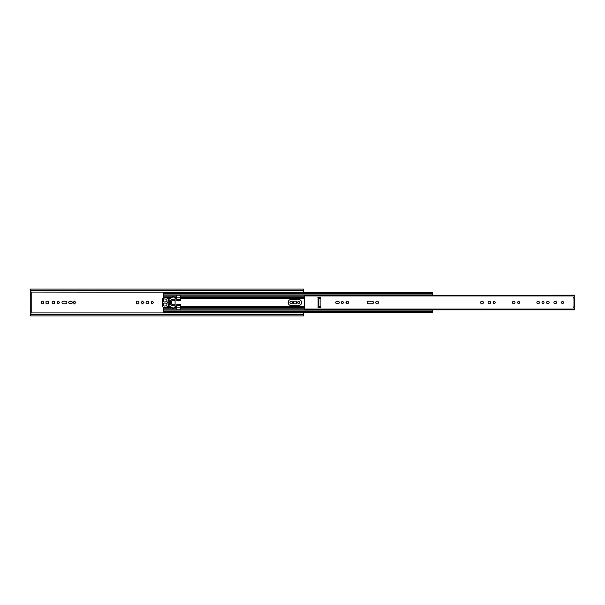 <?xml version="1.0" encoding="UTF-8"?>
<svg xmlns="http://www.w3.org/2000/svg" width="605" height="605" viewBox="0 0 605 605"><rect width="100%" height="100%" fill="white"/><g stroke="black" fill="none" stroke-linecap="round" stroke-linejoin="round"><path stroke-width="0.91" d="M299.619 302.5A0.998 0.998 0 0 0 298.62 301.502A0.998 0.998 0 0 0 297.622 302.5A0.998 0.998 0 0 0 298.62 303.498A0.998 0.998 0 0 0 299.619 302.5M153.231 302.5A0.998 0.998 0 0 0 152.233 301.502A0.998 0.998 0 0 0 151.235 302.5A0.998 0.998 0 0 0 152.233 303.498A0.998 0.998 0 0 0 153.231 302.5M292.548 302.5A1.27 1.27 0 0 0 291.285 301.229A1.27 1.27 0 0 0 290.014 302.5A1.27 1.27 0 0 0 291.285 303.77A1.27 1.27 0 0 0 292.548 302.5M68.69 302.5A0.998 0.998 0 0 0 69.688 303.498L71.345 303.498A0.998 0.998 0 0 0 72.343 302.5A0.998 0.998 0 0 0 71.345 301.502L69.688 301.502A0.998 0.998 0 0 0 68.69 302.5M148.626 302.5A1.27 1.27 0 0 0 147.355 301.229A1.27 1.27 0 0 0 146.092 302.5A1.27 1.27 0 0 0 147.355 303.77A1.27 1.27 0 0 0 148.626 302.5M59.298 302.5A0.998 0.998 0 0 0 58.299 301.502A0.998 0.998 0 0 0 57.301 302.5A0.998 0.998 0 0 0 58.299 303.498A0.998 0.998 0 0 0 59.298 302.5M54.684 302.5A1.27 1.27 0 0 0 53.422 301.229A1.27 1.27 0 0 0 52.151 302.5A1.27 1.27 0 0 0 53.422 303.77A1.27 1.27 0 0 0 54.684 302.5M61.967 302.5A1.27 1.27 0 0 0 63.238 303.77L65.574 303.77A1.27 1.27 0 0 0 66.845 302.5A1.27 1.27 0 0 0 65.574 301.229L63.238 301.229A1.27 1.27 0 0 0 61.967 302.5M43.696 302.5A1.27 1.27 0 0 0 42.426 301.229A1.27 1.27 0 0 0 41.163 302.5A1.27 1.27 0 0 0 42.426 303.77A1.27 1.27 0 0 0 43.696 302.5M31.195 312.709L30.439 312.104A0.771 0.771 0 0 1 31.21 312.929L30.25 314.471M31.21 292.124L30.439 292.896A0.771 0.771 0 0 0 31.21 292.071L303.498 292.336M293.682 301.214L293.682 303.786L296.253 303.786L296.253 301.214L293.682 301.214M288.23 303.279L289.009 302.5L288.23 301.721M74.438 303.914L75.844 302.5L74.438 301.086L73.023 302.5L74.438 303.914M46.025 301.214L46.025 303.786L48.597 303.786L48.597 301.214L46.025 301.214M136.314 303.786L138.885 303.786L138.885 301.214L136.314 301.214L136.314 303.786M142.477 303.914L143.892 302.5L142.477 301.086L141.063 302.5L142.477 303.914M31.21 312.929L303.498 312.929L303.498 315.908L30.25 315.908L30.25 314.85L303.498 314.85M30.25 290.529L31.21 292.071M30.25 290.15L303.498 290.15L303.498 289.092L30.25 289.092L30.25 290.778L303.498 290.778L303.498 292.071M31.21 310.184L31.21 312.104L30.25 312.104L30.25 310.184L31.21 310.184L31.21 294.816L30.25 294.816L30.25 310.184M30.25 294.816L30.25 292.896L31.21 292.896L31.21 294.816M303.498 314.222L30.25 314.222L30.25 314.85M30.25 314.668L303.498 314.668M30.25 290.332L303.498 290.332L303.498 290.778M288.131 302.5A3.07 3.07 0 0 0 291.202 305.57L298.507 305.57A3.07 3.07 0 0 0 301.577 302.5A3.07 3.07 0 0 0 298.507 299.43L291.202 299.43A3.07 3.07 0 0 0 288.131 302.5M346.363 303.392A3.07 3.07 0 0 0 346.363 301.608M167.109 306.153L168.659 306.153A0.575 0.575 0 0 0 168.871 306.115M169.158 305.283A0.575 0.575 0 0 0 168.659 304.996M180.668 306.682L180.668 309.798L176.826 309.798L176.826 304.489L180.668 304.489L180.668 306.682L304.534 306.682M180.668 300.511L180.668 295.202L176.826 295.202L176.826 300.511L180.668 300.511M168.871 298.885A0.575 0.575 0 0 0 168.659 298.847L167.109 298.847M168.659 300.004A0.575 0.575 0 0 0 169.158 299.717M163.38 293.13L431.478 293.13L432.25 292.336L163.38 292.336L163.562 298.318M163.38 293.811L432.25 293.811L432.25 295.179M163.38 293.743L431.478 293.743L431.478 293.13M432.25 293.538L432.25 292.631L432.25 293.327L431.478 293.743M432.25 293.296L432.25 293.811M163.38 307.302L163.38 311.189L432.25 311.189L432.25 312.369L432.25 311.462M431.478 311.87L432.25 312.664L163.38 312.664L163.38 311.87L431.478 311.87L431.478 311.257L432.25 311.673M163.38 311.189L431.478 311.257M163.38 311.257L163.38 311.87M432.25 309.82L432.25 311.189M169.143 304.232L169.143 304.996L168.182 304.996L168.182 304.232L169.143 304.232L169.143 300.768L168.182 300.768L168.182 304.232M168.182 300.768L168.182 300.004L169.143 300.004L169.143 300.768M167.698 302.5A0.96 0.96 0 0 0 168.069 303.256L168.235 305.344L169.158 305.268L169.249 303.256A0.96 0.96 0 0 0 169.249 301.744L169.082 299.656L168.16 299.732L168.069 301.744A0.96 0.96 0 0 0 167.698 302.5M175.095 300.299L175.095 298.031A0.575 0.575 0 0 0 174.868 297.781L173.658 297.085A1.149 1.149 0 0 0 172.206 297.327L170.504 297.796L170.103 298.885L167.222 298.885L166.814 297.796L163.569 297.796A1.346 1.346 0 0 0 162.223 299.135L162.223 305.865A1.346 1.346 0 0 0 163.569 307.204L166.814 307.204L167.222 306.115L170.103 306.115L170.504 307.204L172.206 307.673A1.149 1.149 0 0 0 173.658 307.915L174.868 307.219A0.575 0.575 0 0 0 175.095 306.969L175.095 300.299L172.697 300.299A1.165 1.165 0 0 0 171.533 301.464L171.533 303.536A1.165 1.165 0 0 0 172.697 304.701L175.095 304.701M175.095 299.157L172.697 299.157A2.307 2.307 0 0 0 170.391 301.464L170.391 303.536A2.307 2.307 0 0 0 172.697 305.843L175.095 305.843M166.972 301.229L166.867 299.997A1.346 1.346 0 0 1 165.929 299.082L164.144 298.946A0.771 0.771 0 0 0 163.38 299.717L163.38 301.154A0.771 0.771 0 0 0 164.144 301.925L166.67 301.797A2.11 2.11 0 0 1 166.972 301.229M163.38 305.283A0.771 0.771 0 0 0 164.144 306.054L165.929 305.918A1.346 1.346 0 0 1 166.867 305.003L166.972 303.77A2.11 2.11 0 0 1 166.67 303.203L164.144 303.075A0.771 0.771 0 0 0 163.38 303.846L163.38 305.283M574.75 296.495L574.75 296.541A0.771 0.771 0 0 1 574.364 297.206L573.79 297.539A0.386 0.386 0 0 0 573.979 298.25L574.75 298.25L574.75 306.75L573.979 306.75A0.386 0.386 0 0 0 573.79 307.461L574.364 307.794A0.771 0.771 0 0 1 574.75 308.459L574.75 308.505M563.535 302.5A0.998 0.998 0 0 0 562.529 301.502A0.998 0.998 0 0 0 561.531 302.5A0.998 0.998 0 0 0 562.529 303.498A0.998 0.998 0 0 0 563.535 302.5M556.464 302.5A1.27 1.27 0 0 0 555.193 301.229A1.27 1.27 0 0 0 553.923 302.5A1.27 1.27 0 0 0 555.193 303.77A1.27 1.27 0 0 0 556.464 302.5M549.159 302.5A1.27 1.27 0 0 0 547.896 301.229A1.27 1.27 0 0 0 546.625 302.5A1.27 1.27 0 0 0 547.896 303.77A1.27 1.27 0 0 0 549.159 302.5M544.016 302.5A0.998 0.998 0 0 0 543.018 301.502A0.998 0.998 0 0 0 542.012 302.5A0.998 0.998 0 0 0 543.018 303.498A0.998 0.998 0 0 0 544.016 302.5M539.403 302.5A1.27 1.27 0 0 0 538.132 301.229A1.27 1.27 0 0 0 536.869 302.5A1.27 1.27 0 0 0 538.132 303.77A1.27 1.27 0 0 0 539.403 302.5M515.006 302.5A1.27 1.27 0 0 0 513.736 301.229A1.27 1.27 0 0 0 512.473 302.5A1.27 1.27 0 0 0 513.736 303.77A1.27 1.27 0 0 0 515.006 302.5M519.619 302.5A0.998 0.998 0 0 0 518.614 301.502A0.998 0.998 0 0 0 517.615 302.5A0.998 0.998 0 0 0 518.614 303.498A0.998 0.998 0 0 0 519.619 302.5M490.61 302.5A1.27 1.27 0 0 0 489.339 301.229A1.27 1.27 0 0 0 488.076 302.5A1.27 1.27 0 0 0 489.339 303.77A1.27 1.27 0 0 0 490.61 302.5M495.215 302.5A0.998 0.998 0 0 0 494.217 301.502A0.998 0.998 0 0 0 493.219 302.5A0.998 0.998 0 0 0 494.217 303.498A0.998 0.998 0 0 0 495.215 302.5M348.525 302.5A1.27 1.27 0 0 0 347.262 301.229A1.27 1.27 0 0 0 345.992 302.5A1.27 1.27 0 0 0 347.262 303.77A1.27 1.27 0 0 0 348.525 302.5M378.48 302.5A1.361 1.361 0 0 0 377.112 301.139A1.361 1.361 0 0 0 375.75 302.5A1.361 1.361 0 0 0 377.112 303.861A1.361 1.361 0 0 0 378.48 302.5M367.333 302.5A1.27 1.27 0 0 0 368.604 303.77L372.173 303.77A1.27 1.27 0 0 0 373.444 302.5A1.27 1.27 0 0 0 372.173 301.229L368.604 301.229A1.27 1.27 0 0 0 367.333 302.5M483.365 302.5A1.361 1.361 0 0 0 482.003 301.139A1.361 1.361 0 0 0 480.635 302.5A1.361 1.361 0 0 0 482.003 303.861A1.361 1.361 0 0 0 483.365 302.5M335.677 302.5A0.998 0.998 0 0 0 336.675 303.498L338.331 303.498A0.998 0.998 0 0 0 339.329 302.5A0.998 0.998 0 0 0 338.331 301.502L336.675 301.502A0.998 0.998 0 0 0 335.677 302.5M343.383 302.5A0.998 0.998 0 0 0 342.377 301.502A0.998 0.998 0 0 0 341.379 302.5A0.998 0.998 0 0 0 342.377 303.498A0.998 0.998 0 0 0 343.383 302.5M304.534 295.444L574.75 295.179L574.75 295.958L304.534 295.958L304.534 309.82L574.75 309.82L574.75 309.042L304.534 309.042M574.75 295.444L304.534 295.278L304.534 295.958M318.101 306.916L318.101 307.688L319.364 307.688A1.535 1.535 0 0 0 320.907 306.153L320.907 298.847A1.535 1.535 0 0 0 319.364 297.312L317.905 297.509L318.101 298.084L318.865 298.084L318.865 306.916L318.101 306.916L318.101 298.084M167.025 306.682L170.292 306.682M175.095 306.682L176.826 306.682M318.865 306.682L320.809 306.682M180.668 298.318L304.534 298.318M318.865 298.318L320.809 298.318M167.025 298.318L170.292 298.318M175.095 298.318L176.826 298.318M180.668 296.178L304.534 296.178M180.668 295.822L304.534 295.822M180.668 309.178L304.534 309.178M180.668 308.822L304.534 308.822M180.668 307.763L304.534 307.763M180.668 297.237L304.534 297.237M163.38 296.178L176.826 296.178M163.38 295.822L176.826 295.822M163.38 309.178L176.826 309.178M163.38 308.822L176.826 308.822M163.38 307.763L172.296 307.763M173.915 307.763L176.826 307.763M163.38 297.237L172.296 297.237M173.915 297.237L176.826 297.237M176.826 299.074L180.668 299.074M176.826 299.528L180.668 299.528M176.826 297.879L180.668 297.879M176.826 307.121L180.668 307.121M176.826 305.926L180.668 305.926M176.826 305.472L180.668 305.472M172.697 305.843L172.697 304.701M170.391 303.536L171.533 303.536M170.391 301.464L171.533 301.464M172.697 299.157L172.697 300.299M573.979 306.75L573.979 298.25M163.38 294.06L432.25 294.06M163.38 310.94L432.25 310.94M304.534 309.722L574.75 309.722"/></g></svg>
